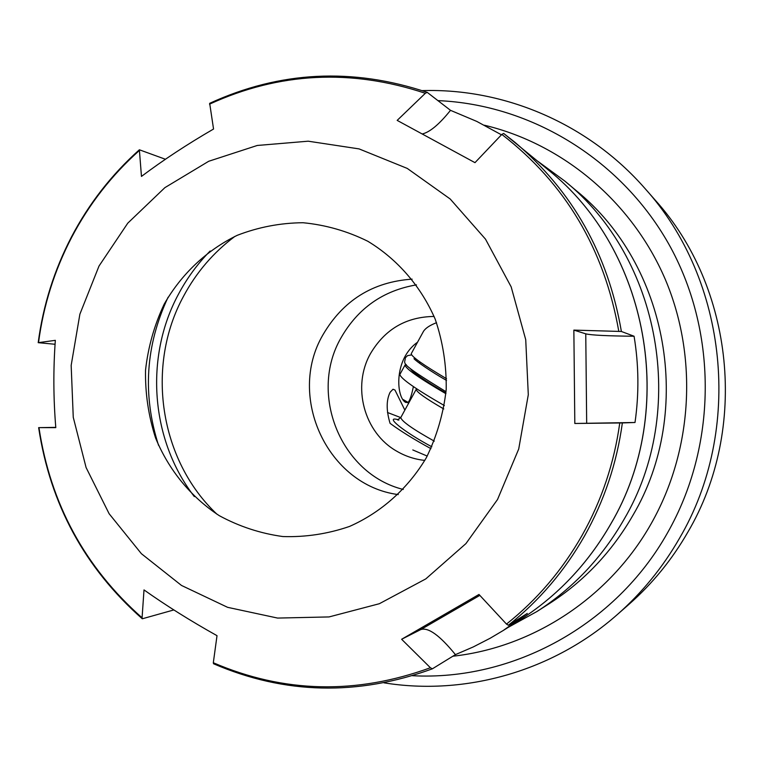 <?xml version="1.0" encoding="UTF-8"?>
<svg xmlns="http://www.w3.org/2000/svg" width="764" height="764" viewBox="0 0 764 764"><rect width="100%" height="100%" fill="white"/><g stroke="black" fill="none" stroke-linecap="round" stroke-linejoin="round"><path stroke-width="1.15" d="M412.474 675.71C512.548 681.125 615.574 625.401 667.469 532.938C716.689 446.501 717.854 334.517 670.658 247.469C623.214 160.478 531.925 104.534 437.944 100.619M422.215 90.62C504.364 88.003 588.232 123.663 644.797 188.288C728.054 280.235 743.382 429.702 679.425 538.391C662.77 567.385 642.075 592.769 617.341 614.543C552.945 671.375 465.2 695.975 384.072 682.844M538.104 161.49L564.682 180.972C660.516 258.07 688.135 410.774 623.978 519.482C602.08 557.596 573.067 588.27 536.949 611.515L508.089 627.425M424.822 460.406C414.833 459.365 405.503 456.299 396.822 451.237C364.008 432.825 351.688 386.546 370.54 353.522C384.989 329.188 406.171 316.831 434.095 316.449M403.287 489.457C340.782 474.024 308.455 393.938 341.031 337.812C358.02 308.178 383.165 290.53 416.466 284.877M398.254 494.585C327.718 485.407 286.672 396.908 322.828 335.024C342.96 300.462 372.727 281.84 412.13 279.147M194.323 496.571C150.642 440.112 144.32 357.227 178.528 294.083C187.018 278.153 197.551 263.8 210.138 251.012M217.014 514.258C159.504 460.205 145.38 366.013 183.589 296.165C196.358 272.337 213.462 252.406 234.911 236.382M644.797 188.288L654.958 199.843C734.07 287.235 748.605 428.919 687.886 532.069C672.072 559.601 652.408 583.706 628.906 604.391L617.341 614.543M427.229 456.079L412.799 449.948M403.153 399.553L408.138 402.447C409.905 400.298 411.662 395.017 413.391 386.603M417.516 342.243C393.126 359.424 396.392 398.225 405.789 402.437L408.119 402.466L403.182 399.601M423.285 331.729L423.447 331.414C425.462 328.186 429.826 325.273 436.54 322.694M430.963 448.678C414.174 439.501 400.546 431.058 390.07 423.342C386.212 410.43 386.231 400.059 390.146 392.209L393.021 389.239L394.978 390.051L404.863 410.125M408.368 403.726L408.138 402.447M408.358 403.764L408.119 402.466M165.425 159.265L139.373 149.782L141.464 176.408C163.334 160.001 187.361 144.205 213.548 129.03L209.68 103.321C279.958 71.071 352.462 67.413 427.2 92.349L425.328 93.294L397.175 120.387L474.979 162.656L501.824 134.416L503.667 133.433L514.888 142.276C572.57 191.134 608.068 254.202 621.39 331.481L573.859 330.105L574.814 423.476L622.364 422.931C616.815 463.261 604.181 500.983 584.46 536.089C564.539 571.052 539.183 600.771 508.385 625.248L506.494 624.092L478.99 594.459L401.625 639.267L430.399 667.746L432.376 668.815L455.43 654.633C439.768 635.371 428.193 627.024 420.725 629.593L401.625 639.267M158.549 445.336C142.381 394.721 145.561 345.357 168.09 297.234M426.302 457.779C407.995 488.549 381.188 512.434 349.53 526.434C327.775 533.912 305.552 537.283 282.852 536.548C260.4 533.444 239.199 526.482 219.268 515.662C190.819 496.992 168.739 469.965 155.579 437.992C148.483 415.998 145.141 393.393 145.532 370.177C148.111 347.104 154.318 325.111 164.165 304.196C181.307 274.171 206.662 250.191 237.26 235.312C258.413 227.128 280.321 222.935 302.983 222.725C325.598 224.893 347.209 231.072 367.828 241.271C397.442 259.206 420.974 286.319 435.193 319.171C442.891 341.871 446.558 365.307 446.205 389.468C443.473 413.477 436.836 436.244 426.302 457.779M99.014 266.034L127.769 223.164L164.881 187.648L208.715 161.271L257.258 145.466L308.217 141.197L359.09 148.904L407.269 168.424L450.187 198.984L485.493 239.142L511.173 286.882L525.727 339.693L528.296 394.73L518.718 448.993L497.526 499.513L465.954 543.576L425.806 578.892L379.336 603.722L329.055 616.93L277.618 618.076L227.615 607.332L181.488 585.444L141.388 553.69L109.118 513.723L86.084 467.53L73.258 417.316L71.167 365.412L79.876 314.195L99.014 266.034M501.451 134.808L476.774 121.409L450.502 110.331L427.2 92.349M622.364 422.931L635.008 422.492C639.134 393.708 638.828 364.963 634.072 336.236L621.39 331.481M455.43 654.633L473.183 646.974L490.163 638.246L503.228 630.501L527.284 613.435L508.385 625.248M173.839 609.939L142.295 618.783C84.756 567.929 50.204 504.211 38.639 427.639L55.801 427.639C53.384 398.426 53.232 369.327 55.333 340.343L38.2 342.673L55.065 344.268M55.782 427.372L39.308 427.63M38.964 427.649C50.519 503.829 84.88 567.213 142.075 617.799L144.004 589.913C166.103 605.556 190.437 620.807 217.014 635.677L213.318 662.751C283.893 693.082 356.253 694.743 430.399 667.746M450.502 110.331C439.29 124.284 429.903 132.153 422.33 133.948M142.075 617.799L142.295 618.783M432.376 668.815C357.647 696.09 284.705 694.4 213.548 663.754L213.318 662.751M635.008 422.492L574.814 423.476M634.072 336.236C607.237 335.979 591.135 335.176 585.759 333.839L573.859 330.105M387.482 412.503L400.756 417.602C401.816 421.413 412.99 429.263 434.286 441.143M444.371 405.579C415.626 389.038 400.794 378.667 399.858 374.484L399.916 374.379M445.88 393.699C419.321 378.237 405.703 368.687 405.016 365.068L406.257 364.619M446.539 378.724C423.361 364.991 411.586 356.664 411.213 353.751L411.261 353.665M536.949 611.515L549.364 603.589C584.078 581.251 611.945 551.799 632.974 515.222C694.552 410.927 668.061 264.535 575.97 190.427L564.682 180.972M484.414 125.22C562.801 143.928 631.981 201.753 665.253 279.299C698.181 356.96 692.833 450.139 651.234 523.569C609.643 597.391 533.243 647.394 452.861 656.219M139.201 150.623C111.534 175.376 89.025 204.274 71.682 237.308C54.473 270.408 43.424 305.504 38.525 342.597M506.494 624.092C537.073 599.73 562.266 570.173 582.053 535.421C601.65 500.535 614.218 463.051 619.766 422.969M610.875 523.798C678.05 409.915 648.646 249.694 548.017 169.703C648.722 249.799 678.069 409.886 610.933 523.751C587.831 563.985 557.185 596.254 518.976 620.559C557.147 596.283 587.783 564.023 610.875 523.798M618.792 331.289C604.334 249.083 565.341 183.456 501.824 134.416M425.328 93.294C351.182 68.617 279.242 72.236 209.517 104.162M420.725 629.593L479.84 595.366M586.676 423.103L585.759 333.839M445.937 393.059C424.908 380.797 413.037 372.651 410.325 368.601M443.779 408.96C425.94 398.646 416.752 392.152 416.208 389.478L416.237 389.411M431.832 446.787C403.975 431.927 384.282 416.036 397.5 419.541L398.216 419.722M38.2 342.673C43.099 305.419 54.187 270.179 71.472 236.926C88.901 203.721 111.534 174.669 139.373 149.782M503.667 133.433L548.017 169.703M503.218 630.501L518.976 620.559M419.742 361.783L419.694 363.387M416.542 388.733L400.756 417.602L397.461 419.866L398.875 420.104M405.016 365.068L399.858 374.484M423.447 331.414L411.213 353.751M411.261 354.983L407.556 355.623L405.264 357.867C405.646 364.428 395.485 360.809 446.042 391.722M446.529 380.443C431.526 371.915 415.902 361.143 413.993 358.679"/></g></svg>
